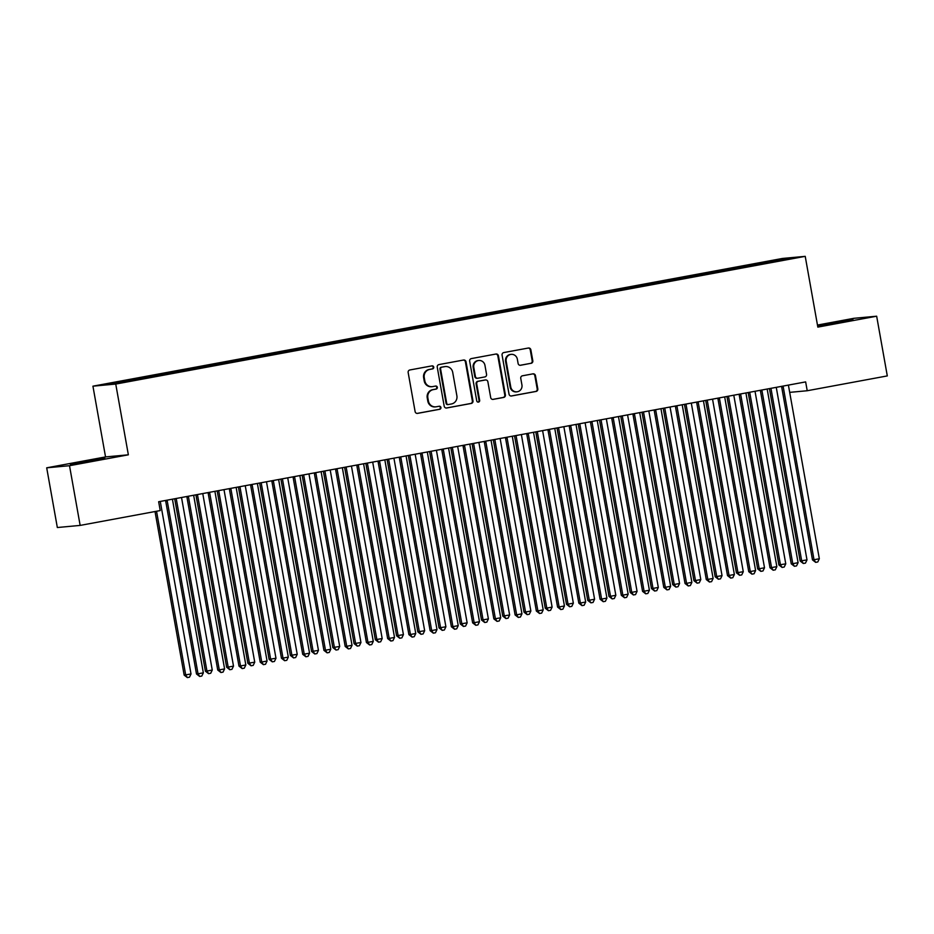 <?xml version="1.0" encoding="UTF-8"?>
<svg xmlns="http://www.w3.org/2000/svg" width="934" height="934" viewBox="0 0 934 934"><rect width="100%" height="100%" fill="white"/><g stroke="black" fill="none" stroke-linecap="round" stroke-linejoin="round"><path stroke-width="1.4" d="M433.738 367.12A1.541 1.483 84.7 0 0 432.01 365.871L409.851 369.969A2.207 2.125 84.7 0 0 408.158 372.526L415.116 411.602A2.207 2.125 84.7 0 0 417.591 413.377L439.739 409.279A1.541 1.483 84.7 0 0 440.93 407.493A1.541 1.483 84.7 0 0 439.202 406.243L436.33 406.769A7.052 6.783 84.7 0 1 428.426 401.06L427.842 397.802A7.052 6.783 84.7 0 1 433.283 389.63L436.143 389.093A1.541 1.483 84.7 0 0 437.334 387.306A1.541 1.483 84.7 0 0 435.606 386.057L432.734 386.583A7.052 6.783 84.7 0 1 424.83 380.874L424.246 377.616A7.052 6.783 84.7 0 1 429.687 369.444L432.547 368.907A1.541 1.483 84.7 0 0 433.738 367.12M432.15 386.664L431.531 386.723A7.052 6.783 84.7 0 1 424.211 380.932L423.627 377.675A7.052 6.783 84.7 0 1 429.068 369.502L431.928 368.965A1.541 1.483 84.7 0 0 431.788 365.906M417.113 413.412L439.12 409.337A1.541 1.483 84.7 0 0 438.98 406.278M435.746 406.85L435.127 406.909A7.052 6.783 84.7 0 1 427.807 401.118L427.223 397.861A7.052 6.783 84.7 0 1 432.664 389.676L435.524 389.151A1.541 1.483 84.7 0 0 435.384 386.092M830.921 323.187L818.488 325.814L825.399 324.915L852.987 319.661L830.921 323.187M82.822 461.746L70.377 464.373L77.3 463.474L104.888 458.22L82.822 461.746M531.107 363.326A2.207 2.125 84.7 0 0 532.812 360.769L530.851 349.806A2.207 2.125 84.7 0 0 528.387 348.02L503.776 352.573A2.207 2.125 84.7 0 0 502.083 355.13L509.042 394.195A2.207 2.125 84.7 0 0 511.517 395.981L536.116 391.428A2.207 2.125 84.7 0 0 537.809 388.871L535.451 375.631A2.207 2.125 84.7 0 0 532.987 373.845L522.456 375.795A2.207 2.125 84.7 0 0 520.752 378.352L521.931 384.925A5.896 5.674 84.7 0 1 516.899 391.825A5.896 5.674 84.7 0 1 510.77 386.991L506.193 361.271A5.896 5.674 84.7 0 1 511.225 354.36A5.896 5.674 84.7 0 1 517.343 359.205L518.113 363.489A2.207 2.125 84.7 0 0 520.577 365.276L530.489 363.384A2.207 2.125 84.7 0 0 532.193 360.828L530.243 349.865A2.207 2.125 84.7 0 0 528.247 348.043M805.645 381.901L158.652 501.733L160.228 510.571L80.149 525.41L69.513 465.704L128.355 454.811L115.746 384.061L805.225 256.348L817.834 327.11L876.664 316.206L887.3 375.912L807.221 390.739L805.645 381.901M466.019 361.82A2.207 2.125 84.7 0 0 463.544 360.034L438.945 364.587A2.207 2.125 84.7 0 0 437.24 367.144L444.199 406.208A2.207 2.125 84.7 0 0 446.674 407.995L471.273 403.441A2.207 2.125 84.7 0 0 472.978 400.884L466.019 361.82L465.401 361.867A2.207 2.125 84.7 0 0 463.404 360.057M471.366 358.586L495.966 354.021A2.207 2.125 84.7 0 1 498.429 355.807L505.399 394.872A2.207 2.125 84.7 0 1 503.695 397.429L493.164 399.378A2.207 2.125 84.7 0 1 490.7 397.604L487.875 381.761A2.207 2.125 84.7 0 0 485.4 379.975L478.418 381.259A2.207 2.125 84.7 0 0 476.714 383.816L479.656 400.312A1.541 1.483 84.7 0 1 478.336 402.122A1.541 1.483 84.7 0 1 476.737 400.861L469.662 361.143A2.207 2.125 84.7 0 1 471.366 358.586M115.746 384.061L92.933 386.174L782.412 258.461L805.225 256.348M140.73 378.924L140.52 377.768L106.604 384.259L141.653 378.842L768.168 262.804M140.52 377.768L151.203 375.993L151.67 376.986M161.967 374.989L161.769 373.833L151.203 375.993M161.769 373.833L172.451 372.059L172.918 373.051M183.216 371.067L183.006 369.899L172.451 372.059M183.006 369.899L193.688 368.124L194.155 369.117M204.453 367.132L204.242 365.965L193.688 368.124M204.242 365.965L214.925 364.19L215.392 365.182M225.689 363.198L225.491 362.03L214.925 364.19M225.491 362.03L236.174 360.255L236.641 361.248M246.938 359.263L246.728 358.096L236.174 360.255M246.728 358.096L257.41 356.321L257.877 357.313M268.175 355.329L267.965 354.161L257.41 356.321M267.965 354.161L278.659 352.387L279.114 353.379M289.412 351.394L289.213 350.227L278.659 352.387M289.213 350.227L299.896 348.452L300.363 349.444M310.66 347.46L310.45 346.292L299.896 348.452M310.45 346.292L321.133 344.518L321.6 345.51M331.897 343.525L331.687 342.358L321.133 344.518M331.687 342.358L342.381 340.583L342.848 341.575M353.134 339.591L352.935 338.423L342.381 340.583M352.935 338.423L363.618 336.649L364.085 337.641M374.382 335.656L374.172 334.489L363.618 336.649M374.172 334.489L384.855 332.714L385.322 333.707M395.619 331.722L395.409 330.554L384.855 332.714M395.409 330.554L406.103 328.78L406.57 329.772M416.856 327.787L416.657 326.62L406.103 328.78M416.657 326.62L427.34 324.845L427.807 325.849M438.104 323.853L437.894 322.685L427.34 324.845M437.894 322.685L448.577 320.911L449.044 321.915M459.341 319.918L459.131 318.751L448.577 320.911M459.131 318.751L469.825 316.976L470.292 317.98M480.578 315.984L480.38 314.828L469.825 316.976M480.38 314.828L491.062 313.042L491.529 314.046M501.827 312.049L501.616 310.894L491.062 313.042M501.616 310.894L512.299 309.107L512.766 310.111M523.063 308.115L522.853 306.959L512.299 309.107M522.853 306.959L533.548 305.173L534.014 306.177M544.3 304.18L544.102 303.025L533.548 305.173M544.102 303.025L554.784 301.238L555.251 302.242M565.549 300.246L565.339 299.09L554.784 301.238M565.339 299.09L576.021 297.304L576.488 298.308M586.786 296.312L586.575 295.156L576.021 297.304M586.575 295.156L597.27 293.369L597.737 294.373M608.022 292.377L607.824 291.221L597.27 293.369M607.824 291.221L618.506 289.447L618.973 290.439M629.271 288.443L629.061 287.287L618.506 289.447M629.061 287.287L639.743 285.512L640.21 286.505M650.508 284.508L650.298 283.352L639.743 285.512M650.298 283.352L660.992 281.578L661.459 282.57M671.756 280.574L671.546 279.418L660.992 281.578M671.546 279.418L682.229 277.643L682.696 278.636M692.993 276.639L692.783 275.483L682.229 277.643M692.783 275.483L703.465 273.709L703.932 274.701M714.23 272.705L714.02 271.549L703.465 273.709M714.02 271.549L724.714 269.774L725.181 270.767M735.478 268.77L735.268 267.614L724.714 269.774M735.268 267.614L745.951 265.84L746.418 266.832M756.715 264.836L756.505 263.68L745.951 265.84M756.505 263.68L791.553 258.263L768.192 262.594M758.7 263.481L759.167 264.474M782.062 259.15L781.641 260.107M737.451 267.404L737.918 268.408M716.215 271.339L716.682 272.343M694.978 275.273L695.445 276.277M673.729 279.208L674.196 280.212M652.492 283.142L652.959 284.146M631.256 287.077L631.723 288.081M610.007 291.011L610.474 292.015M588.77 294.946L589.237 295.95M567.533 298.88L568 299.872M546.285 302.814L546.752 303.807M525.048 306.749L525.515 307.741M503.811 310.683L504.278 311.676M482.563 314.618L483.03 315.61M461.326 318.552L461.793 319.545M440.089 322.487L440.556 323.479M418.841 326.421L419.308 327.414M397.604 330.356L398.071 331.348M376.355 334.29L376.822 335.283M355.118 338.225L355.585 339.217M333.882 342.159L334.349 343.152M312.633 346.094L313.1 347.086M291.396 350.028L291.863 351.021M270.159 353.963L270.627 354.955M248.911 357.897L249.378 358.889M227.674 361.832L228.141 362.824M206.437 365.766L206.904 366.758M185.189 369.701L185.656 370.693M163.952 373.635L164.419 374.627M142.715 377.569L143.182 378.562M789.697 392.362L807.221 390.739M876.664 316.206L853.851 318.319L817.46 325.067M128.355 454.811L105.542 456.924L46.7 467.817L69.513 465.704M46.7 467.817L57.336 527.523L80.149 525.41M105.542 456.924L92.933 386.174M129.966 379.928L130.351 380.733M446.195 408.03L470.654 403.5A2.207 2.125 84.7 0 0 472.359 400.943L465.401 361.867M441.77 367.202A1.541 1.483 84.7 0 0 440.591 368.988L446.697 403.278A1.541 1.483 84.7 0 0 448.425 404.527L451.449 403.967A7.052 6.783 84.7 0 0 456.878 395.794L452.71 372.351A7.052 6.783 84.7 0 0 444.794 366.642L441.163 367.26A1.541 1.483 84.7 0 0 439.972 369.047L440.591 368.988M447.806 404.585A1.541 1.483 84.7 0 1 446.078 403.336L439.972 369.047M445.39 366.56L444.771 366.618A7.052 6.783 84.7 0 0 444.187 366.7L444.794 366.642M441.163 367.26L444.187 366.7M492.685 399.413L503.076 397.487A2.207 2.125 84.7 0 0 504.78 394.93L497.822 355.866A2.207 2.125 84.7 0 0 495.826 354.056M485.155 379.998A2.207 2.125 84.7 0 0 484.781 380.033L477.799 381.317A2.207 2.125 84.7 0 0 476.106 383.874L479.037 400.371L479.656 400.312M478.033 402.122A1.541 1.483 84.7 0 0 479.037 400.371M484.944 365.311A5.896 5.674 84.7 0 0 478.827 360.477A5.896 5.674 84.7 0 0 473.795 367.377L475.406 376.437A2.207 2.125 84.7 0 0 477.869 378.223L484.863 376.927A2.207 2.125 84.7 0 0 486.556 374.371L484.944 365.311M478.827 360.477L478.208 360.536A5.896 5.674 84.7 0 0 473.176 367.436L473.795 367.377M477.262 378.282A2.207 2.125 84.7 0 1 474.787 376.495L473.176 367.436M520.098 365.299L530.489 363.384M511.225 354.36L510.606 354.418A5.896 5.674 84.7 0 0 505.574 361.33L506.193 361.271M516.899 391.825L516.28 391.883A5.896 5.674 84.7 0 1 510.151 387.038L505.574 361.33M511.038 396.016L535.497 391.486A2.207 2.125 84.7 0 0 537.202 388.929L534.843 375.69A2.207 2.125 84.7 0 0 532.847 373.869M155.021 511.54L184.161 675.107L191.015 673.986L160.274 501.43M156.538 511.26L185.703 674.967L187.349 677.594L184.161 675.107M191.015 673.986L189.474 677.197L187.349 677.594M167.233 500.916L165.692 501.056L196.49 673.963L198.031 673.823L167.233 500.916A2.242 2.16 84.7 0 0 166.976 500.192M203.343 672.842L201.802 676.053L199.678 676.449L198.031 673.823L203.343 672.842L172.545 499.935A2.242 2.16 84.7 0 1 172.533 499.165M165.692 501.056A2.242 2.16 84.7 0 0 165.505 500.461M199.678 676.449L196.49 673.963M174.693 498.756L205.398 671.172L206.939 671.032L212.252 670.052L181.523 497.495M176.211 498.476L206.939 671.032L208.586 673.659L205.398 671.172M212.252 670.052L210.71 673.262L208.586 673.659M195.93 494.822L226.647 667.238L228.188 667.098L233.5 666.117L202.76 493.561M197.448 494.541L228.188 667.098L229.822 669.725L226.647 667.238M233.5 666.117L231.947 669.328L229.822 669.725M188.481 496.981L186.94 497.122L217.739 670.028L219.28 669.888L188.481 496.981A2.242 2.16 84.7 0 0 188.213 496.258M224.592 668.907L223.039 672.118L220.914 672.515L219.28 669.888L224.592 668.907L193.782 496.001A2.242 2.16 84.7 0 1 193.782 495.23M186.94 497.122A2.242 2.16 84.7 0 0 186.742 496.526M220.914 672.515L217.739 670.028M209.718 493.047L208.177 493.187L238.976 666.094L240.517 665.954L209.718 493.047A2.242 2.16 84.7 0 0 209.461 492.323M245.829 664.973L244.288 668.184L242.163 668.581L240.517 665.954L245.829 664.973L215.03 492.066A2.242 2.16 84.7 0 1 215.018 491.296M208.177 493.187A2.242 2.16 84.7 0 0 207.99 492.592M242.163 668.581L238.976 666.094M217.178 490.899L247.884 663.303L254.737 662.183L223.997 489.626M218.684 490.607L249.425 663.163L251.071 665.79L247.884 663.303M254.737 662.183L253.196 665.393L251.071 665.79M238.415 486.964L269.12 659.369L275.974 658.248L245.245 485.692M239.933 486.672L270.662 659.229L272.308 661.856L269.12 659.369M275.974 658.248L274.433 661.459L272.308 661.856M230.955 489.112L229.414 489.253L260.212 662.171L261.753 662.019L230.955 489.112A2.242 2.16 84.7 0 0 230.698 488.389M267.066 661.038L265.525 664.249L263.4 664.646L261.753 662.019L267.066 661.038L236.267 488.132A2.242 2.16 84.7 0 1 236.255 487.361M229.414 489.253A2.242 2.16 84.7 0 0 229.227 488.657M263.4 664.646L260.212 662.171M252.203 485.178L250.662 485.318L281.461 658.236L283.002 658.085L252.203 485.178A2.242 2.16 84.7 0 0 251.935 484.454M288.314 657.104L286.761 660.315L284.637 660.712L283.002 658.085L288.314 657.104L257.504 484.197A2.242 2.16 84.7 0 1 257.504 483.427M250.662 485.318A2.242 2.16 84.7 0 0 250.464 484.723M284.637 660.712L281.461 658.236M259.652 483.03L290.369 655.434L297.222 654.314L266.482 481.757M261.17 482.75L291.91 655.294L293.556 657.921L290.369 655.434M297.222 654.314L295.669 657.524L293.556 657.921M273.44 481.243L271.899 481.384L302.698 654.302L304.239 654.15L273.44 481.243A2.242 2.16 84.7 0 0 273.183 480.52M309.551 653.17L308.01 656.38L305.885 656.777L304.239 654.15L309.551 653.17L278.752 480.263A2.242 2.16 84.7 0 1 278.741 479.492M271.899 481.384A2.242 2.16 84.7 0 0 271.712 480.788M305.885 656.777L302.698 654.302M280.9 479.095L311.606 651.5L318.459 650.379L287.719 477.823M282.418 478.815L313.147 651.36L314.793 653.987L311.606 651.5M318.459 650.379L316.918 653.59L314.793 653.987M294.677 477.309L293.136 477.449L323.935 650.368L325.476 650.216L294.677 477.309A2.242 2.16 84.7 0 0 294.42 476.585M330.788 649.235L329.247 652.446L327.122 652.843L325.476 650.216L330.788 649.235L299.989 476.328A2.242 2.16 84.7 0 1 299.989 475.558M293.136 477.449A2.242 2.16 84.7 0 0 292.949 476.854M327.122 652.843L323.935 650.368M302.137 475.161L332.843 647.566L339.696 646.445L308.967 473.888M303.655 474.881L334.395 647.425L336.03 650.052L332.843 647.566M339.696 646.445L338.155 649.655L336.03 650.052M315.925 473.375L314.384 473.515L345.183 646.433L346.724 646.281L315.925 473.375A2.242 2.16 84.7 0 0 315.657 472.651M352.036 645.301L350.483 648.511L348.359 648.908L346.724 646.281L352.036 645.301L321.238 472.394A2.242 2.16 84.7 0 1 321.226 471.623M314.384 473.515A2.242 2.16 84.7 0 0 314.186 472.919M348.359 648.908L345.183 646.433M323.374 471.226L354.091 643.643L360.944 642.51L330.204 469.954M324.892 470.946L355.632 643.491L357.278 646.118L354.091 643.643M360.944 642.51L359.392 645.721L357.278 646.118M337.162 469.44L335.621 469.58L366.42 642.499L367.961 642.347L337.162 469.44A2.242 2.16 84.7 0 0 336.905 468.716M373.273 641.366L371.732 644.577L369.607 644.974L367.961 642.347L373.273 641.366L342.474 468.459A2.242 2.16 84.7 0 1 342.463 467.689M335.621 469.58A2.242 2.16 84.7 0 0 335.434 468.985M369.607 644.974L366.42 642.499M344.623 467.292L375.328 639.708L382.181 638.576L351.441 466.019M346.14 467.012L376.869 639.556L378.515 642.183L375.328 639.708M382.181 638.576L380.64 641.786L378.515 642.183M358.399 465.506L356.858 465.657L387.657 638.564L389.198 638.412L358.399 465.506A2.242 2.16 84.7 0 0 358.142 464.782M394.51 637.432L392.969 640.642L390.844 641.039L389.198 638.412L394.51 637.432L363.711 464.525A2.242 2.16 84.7 0 1 363.711 463.754M356.858 465.657A2.242 2.16 84.7 0 0 356.671 465.05M390.844 641.039L387.657 638.564M365.859 463.357L396.576 635.774L403.418 634.641L372.689 462.085M367.377 463.077L398.118 635.622L399.752 638.249L396.576 635.774M403.418 634.641L401.877 637.852L399.752 638.249M379.648 461.571L378.107 461.723L408.905 634.63L410.446 634.478L379.648 461.571A2.242 2.16 84.7 0 0 379.391 460.847M415.758 633.497L414.206 636.708L412.092 637.105L410.446 634.478L415.758 633.497L384.96 460.59A2.242 2.16 84.7 0 1 384.948 459.82M378.107 461.723A2.242 2.16 84.7 0 0 377.908 461.127M412.092 637.105L408.905 634.63M387.096 459.423L417.813 631.839L424.666 630.707L393.926 458.15M388.614 459.143L419.354 631.688L421.001 634.314L417.813 631.839M424.666 630.707L423.125 633.917L421.001 634.314M400.884 457.637L399.343 457.788L430.142 630.695L431.683 630.555L400.884 457.637A2.242 2.16 84.7 0 0 400.628 456.913M436.995 629.563L435.454 632.773L433.329 633.17L431.683 630.555L436.995 629.563L406.197 456.656A2.242 2.16 84.7 0 1 406.185 455.885M399.343 457.788A2.242 2.16 84.7 0 0 399.157 457.193M433.329 633.17L430.142 630.695M408.345 455.488L439.05 627.905L445.903 626.772L415.163 454.216M409.863 455.208L440.591 627.753L442.237 630.38L439.05 627.905M445.903 626.772L444.362 629.983L442.237 630.38M422.121 453.702L420.58 453.854L451.379 626.761L452.92 626.621L422.121 453.702A2.242 2.16 84.7 0 0 421.864 452.978M458.232 625.628L456.691 628.839L454.566 629.236L452.92 626.621L458.232 625.628L427.433 452.721A2.242 2.16 84.7 0 1 427.433 451.951M420.58 453.854A2.242 2.16 84.7 0 0 420.393 453.259M454.566 629.236L451.379 626.761M429.582 451.554L460.299 623.97L467.14 622.838L436.411 450.281M431.099 451.274L461.84 623.819L463.474 626.445L460.299 623.97M467.14 622.838L465.599 626.049L463.474 626.445M443.37 449.768L441.829 449.919L472.627 622.826L474.168 622.686L443.37 449.768A2.242 2.16 84.7 0 0 443.113 449.044M479.481 621.694L477.928 624.904L475.815 625.301L474.168 622.686L479.481 621.694L448.682 448.787A2.242 2.16 84.7 0 1 448.67 448.016M441.829 449.919A2.242 2.16 84.7 0 0 441.63 449.324M475.815 625.301L472.627 622.826M450.818 447.619L481.535 620.036L483.076 619.884L488.389 618.903L457.648 446.359M452.336 447.339L483.076 619.884L484.723 622.511L481.535 620.036M488.389 618.903L486.847 622.114L484.723 622.511M464.607 445.833L463.066 445.985L493.864 618.892L495.405 618.752L464.607 445.833A2.242 2.16 84.7 0 0 464.35 445.109M500.717 617.759L499.176 620.982L497.051 621.367L495.405 618.752L500.717 617.759L469.919 444.853A2.242 2.16 84.7 0 1 469.907 444.082M463.066 445.985A2.242 2.16 84.7 0 0 462.879 445.39M497.051 621.367L493.864 618.892M472.067 443.685L502.772 616.101L509.625 614.969L478.885 442.424M473.585 443.405L504.313 615.95L505.959 618.577L502.772 616.101M509.625 614.969L508.084 618.18L505.959 618.577M485.843 441.899L484.302 442.051L515.101 614.957L516.654 614.817L485.843 441.899A2.242 2.16 84.7 0 0 485.587 441.175M521.954 613.825L520.413 617.047L518.288 617.432L516.654 614.817L521.954 613.825L491.156 440.918A2.242 2.16 84.7 0 1 491.156 440.147M484.302 442.051A2.242 2.16 84.7 0 0 484.116 441.455M518.288 617.432L515.101 614.957M493.304 439.751L524.021 612.167L525.562 612.027L530.862 611.034L500.134 438.49M494.822 439.47L525.562 612.027L527.196 614.642L524.021 612.167M530.862 611.034L529.321 614.245L527.196 614.642M507.092 437.964L505.551 438.116L536.349 611.023L537.891 610.883L507.092 437.964A2.242 2.16 84.7 0 0 506.835 437.24M543.203 609.89L541.662 613.113L539.537 613.498L537.891 610.883L543.203 609.89L512.404 436.984A2.242 2.16 84.7 0 1 512.392 436.213M505.551 438.116A2.242 2.16 84.7 0 0 505.352 437.521M539.537 613.498L536.349 611.023M514.541 435.816L545.258 608.232L546.799 608.092L552.111 607.1L521.37 434.555M516.058 435.536L546.799 608.092L548.445 610.708L545.258 608.232M552.111 607.1L550.57 610.311L548.445 610.708M528.329 434.041L526.788 434.182L557.586 607.088L559.127 606.948L528.329 434.041A2.242 2.16 84.7 0 0 528.072 433.306M564.44 605.956L562.898 609.178L560.774 609.563L559.127 606.948L564.44 605.956L533.641 433.049A2.242 2.16 84.7 0 1 533.629 432.279M526.788 434.182A2.242 2.16 84.7 0 0 526.601 433.586M560.774 609.563L557.586 607.088M535.789 431.882L566.494 604.298L568.035 604.158L573.348 603.166L542.607 430.621M537.307 431.601L568.035 604.158L569.682 606.773L566.494 604.298M573.348 603.166L571.806 606.376L569.682 606.773M549.566 430.107L548.024 430.247L578.835 603.154L580.376 603.014L549.566 430.107A2.242 2.16 84.7 0 0 549.309 429.371M585.676 602.021L584.135 605.244L582.01 605.629L580.376 603.014L585.676 602.021L554.878 429.115A2.242 2.16 84.7 0 1 554.878 428.344M548.024 430.247A2.242 2.16 84.7 0 0 547.838 429.652M582.01 605.629L578.835 603.154M557.026 427.947L587.743 600.364L589.284 600.223L594.584 599.231L563.856 426.686M558.544 427.667L589.284 600.223L590.918 602.839L587.743 600.364M594.584 599.231L593.043 602.453L590.918 602.839M570.814 426.173L569.273 426.313L600.072 599.219L601.613 599.079L570.814 426.173A2.242 2.16 84.7 0 0 570.557 425.437M606.925 598.099L605.384 601.309L603.259 601.694L601.613 599.079L606.925 598.099L576.126 425.18A2.242 2.16 84.7 0 1 576.115 424.41M569.273 426.313A2.242 2.16 84.7 0 0 569.075 425.717M603.259 601.694L600.072 599.219M578.263 424.013L608.98 596.429L610.521 596.289L615.833 595.297L585.093 422.752M579.78 423.732L610.521 596.289L612.167 598.904L608.98 596.429M615.833 595.297L614.292 598.519L612.167 598.904M592.051 422.238L590.51 422.378L621.308 595.285L622.85 595.145L592.051 422.238A2.242 2.16 84.7 0 0 591.794 421.503M628.162 594.164L626.621 597.375L624.496 597.76L622.85 595.145L628.162 594.164L597.363 421.246A2.242 2.16 84.7 0 1 597.351 420.475M590.51 422.378A2.242 2.16 84.7 0 0 590.323 421.783M624.496 597.76L621.308 595.285M599.511 420.078L630.216 592.495L631.758 592.354L637.07 591.362L606.329 418.817M601.029 419.798L631.758 592.354L633.404 594.97L630.216 592.495M637.07 591.362L635.529 594.584L633.404 594.97M613.288 418.304L611.747 418.444L642.557 591.35L644.098 591.21L613.288 418.304A2.242 2.16 84.7 0 0 613.031 417.568M649.399 590.23L647.857 593.44L645.733 593.826L644.098 591.21L649.399 590.23L618.6 417.311A2.242 2.16 84.7 0 1 618.6 416.541M611.747 418.444A2.242 2.16 84.7 0 0 611.56 417.848M645.733 593.826L642.557 591.35M620.748 416.144L651.465 588.56L653.006 588.42L658.307 587.428L627.578 414.883M622.266 415.863L653.006 588.42L654.641 591.035L651.465 588.56M658.307 587.428L656.765 590.65L654.641 591.035M634.536 414.369L632.995 414.509L663.794 587.416L665.335 587.276L634.536 414.369A2.242 2.16 84.7 0 0 634.279 413.634M670.647 586.295L669.106 589.506L666.981 589.891L665.335 587.276L670.647 586.295L639.848 413.377A2.242 2.16 84.7 0 1 639.837 412.606M632.995 414.509A2.242 2.16 84.7 0 0 632.797 413.914M666.981 589.891L663.794 587.416M641.985 412.209L672.702 584.626L674.243 584.486L679.555 583.493L648.815 410.948M643.503 411.929L674.243 584.486L675.889 587.101L672.702 584.626M679.555 583.493L678.014 586.715L675.889 587.101M655.773 410.435L654.232 410.575L685.031 583.481L686.572 583.341L655.773 410.435A2.242 2.16 84.7 0 0 655.516 409.711M691.884 582.361L690.343 585.571L688.218 585.957L686.572 583.341L691.884 582.361L661.085 409.442A2.242 2.16 84.7 0 1 661.074 408.672M654.232 410.575A2.242 2.16 84.7 0 0 654.045 409.979M688.218 585.957L685.031 583.481M663.233 408.275L693.939 580.691L695.48 580.551L700.792 579.559L670.063 407.014M664.751 407.995L695.48 580.551L697.126 583.166L693.939 580.691M700.792 579.559L699.251 582.781L697.126 583.166M677.022 406.5L675.469 406.64L706.279 579.547L707.82 579.407L677.022 406.5A2.242 2.16 84.7 0 0 676.753 405.776M713.121 578.426L711.58 581.637L709.455 582.022L707.82 579.407L713.121 578.426L682.322 405.508A2.242 2.16 84.7 0 1 682.322 404.737M675.469 406.64A2.242 2.16 84.7 0 0 675.282 406.045M709.455 582.022L706.279 579.547M684.47 404.34L715.187 576.757L722.04 575.636L691.3 403.079M685.988 404.06L716.728 576.617L718.363 579.232L715.187 576.757M722.04 575.636L720.488 578.846L718.363 579.232M698.258 402.566L696.717 402.706L727.516 575.613L729.057 575.472L698.258 402.566A2.242 2.16 84.7 0 0 698.002 401.842M734.369 574.492L732.828 577.702L730.703 578.099L729.057 575.472L734.369 574.492L703.571 401.573A2.242 2.16 84.7 0 1 703.559 400.803M696.717 402.706A2.242 2.16 84.7 0 0 696.519 402.11M730.703 578.099L727.516 575.613M705.707 400.406L736.424 572.822L743.277 571.701L712.537 399.145M707.225 400.126L737.965 572.682L739.611 575.297L736.424 572.822M743.277 571.701L741.736 574.912L739.611 575.297M719.495 398.631L717.954 398.771L748.753 571.678L750.294 571.538L719.495 398.631A2.242 2.16 84.7 0 0 719.238 397.907M755.606 570.557L754.065 573.768L751.94 574.165L750.294 571.538L755.606 570.557L724.807 397.651A2.242 2.16 84.7 0 1 724.796 396.868M717.954 398.771A2.242 2.16 84.7 0 0 717.767 398.176M751.94 574.165L748.753 571.678M726.956 396.471L757.661 568.888L759.202 568.748L764.514 567.767L733.785 395.21M728.473 396.191L759.202 568.748L760.848 571.363L757.661 568.888M764.514 567.767L762.973 570.978L760.848 571.363M740.744 394.697L739.203 394.837L770.001 567.744L771.542 567.603L740.744 394.697A2.242 2.16 84.7 0 0 740.475 393.973M776.843 566.623L775.302 569.833L773.177 570.23L771.542 567.603L776.843 566.623L746.044 393.716A2.242 2.16 84.7 0 1 746.044 392.934M739.203 394.837A2.242 2.16 84.7 0 0 739.004 394.241M773.177 570.23L770.001 567.744M748.192 392.537L778.909 564.953L785.763 563.832L755.022 391.276M749.71 392.257L780.45 564.813L782.085 567.428L778.909 564.953M785.763 563.832L784.21 567.043L782.085 567.428M761.981 390.762L760.439 390.902L791.238 563.809L792.779 563.669L761.981 390.762A2.242 2.16 84.7 0 0 761.724 390.038M798.091 562.688L796.55 565.899L794.425 566.296L792.779 563.669L798.091 562.688L767.293 389.782A2.242 2.16 84.7 0 1 767.281 388.999M760.439 390.902A2.242 2.16 84.7 0 0 760.241 390.307M794.425 566.296L791.238 563.809M769.429 388.602L800.146 561.019L806.999 559.898L776.259 387.341M770.947 388.322L801.687 560.879L803.333 563.494L800.146 561.019M806.999 559.898L805.458 563.109L803.333 563.494M783.217 386.828L781.676 386.968L812.475 559.875L814.016 559.735L783.217 386.828A2.242 2.16 84.7 0 0 782.961 386.104M819.328 558.754L817.787 561.964L815.662 562.361L814.016 559.735L819.328 558.754L788.529 385.847A2.242 2.16 84.7 0 1 788.518 385.065M781.676 386.968A2.242 2.16 84.7 0 0 781.489 386.372M815.662 562.361L812.475 559.875M429.068 369.502L429.687 369.444M423.627 377.675L424.246 377.616M424.211 380.932L424.83 380.874M435.524 389.151L436.143 389.093M432.664 389.676L433.283 389.63M427.223 397.861L427.842 397.802M427.807 401.118L428.426 401.06M439.12 409.337L439.739 409.279M431.928 368.965L432.547 368.907M472.359 400.943L472.978 400.884M470.654 403.5L471.273 403.441M446.078 403.336L446.697 403.278M497.822 355.866L498.429 355.807M504.78 394.93L505.399 394.872M503.076 397.487L503.695 397.429M484.781 380.033L485.4 379.975M477.799 381.317L478.418 381.259M476.106 383.874L476.714 383.816M474.787 376.495L475.406 376.437M510.151 387.038L510.77 386.991M534.843 375.69L535.451 375.631M537.202 388.929L537.809 388.871M535.497 391.486L536.116 391.428M530.243 349.865L530.851 349.806M532.193 360.828L532.812 360.769M447.678 404.609L448.297 404.55M484.968 379.998L485.587 379.951M477.076 378.305L477.694 378.247"/></g></svg>
